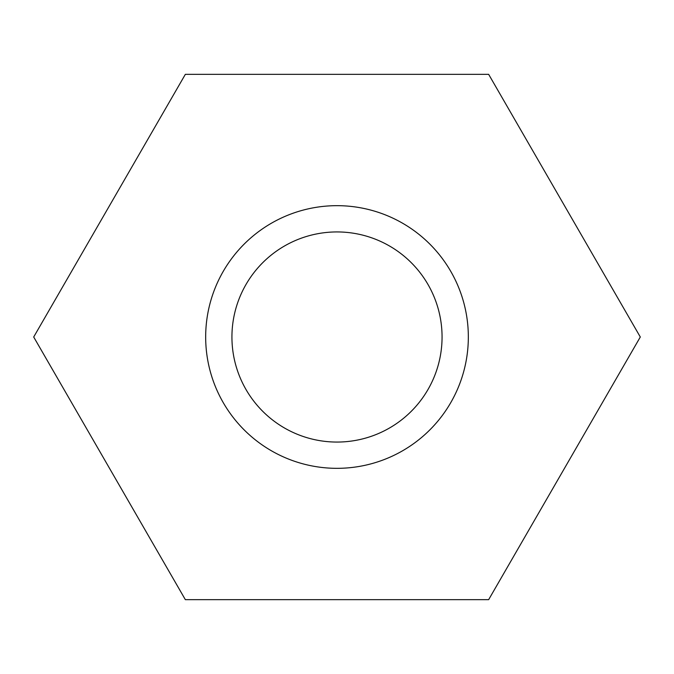 <?xml version="1.0" encoding="UTF-8"?>
<svg xmlns="http://www.w3.org/2000/svg" width="674" height="674" viewBox="0 0 674 674"><rect width="100%" height="100%" fill="white"/><g stroke="black" fill="none" stroke-linecap="round" stroke-linejoin="round"><path stroke-width="1.01" d="M185.35 599.666L488.65 599.666L640.3 337L488.65 74.334L185.35 74.334L33.7 337L185.35 599.666M231.932 337A105.068 105.068 0 0 1 389.53 246.01A105.068 105.068 0 0 1 389.53 427.99A105.068 105.068 0 0 1 231.932 337M205.671 337A131.329 131.329 0 0 1 402.664 223.263A131.329 131.329 0 0 1 402.664 450.738A131.329 131.329 0 0 1 205.671 337"/></g></svg>
